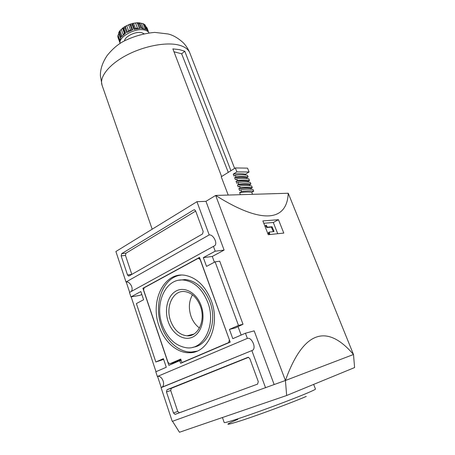 <?xml version="1.0" encoding="UTF-8"?>
<svg xmlns="http://www.w3.org/2000/svg" width="455" height="455" viewBox="0 0 455 455"><rect width="100%" height="100%" fill="white"/><g stroke="black" fill="none" stroke-linecap="round" stroke-linejoin="round"><path stroke-width="0.68" d="M172.519 421.279L179.469 432.25L286.673 395.497L354.604 367.56L353.489 354.496L288.237 193.244C287.042 220.76 263.013 225.259 215.664 195.434L205.961 201.338L196.947 201.696L115.894 251.507L126.012 282.003L209.198 234.917C213.139 234.262 217.752 242.981 214.851 245.615L129.482 292.457L130.955 296.905L140.112 295.306L141.795 294.402M161.28 387.609L157.572 376.444M156.002 371.701L131.165 296.865M129.669 292.355L126.228 281.981M286.673 395.497L285.41 380.499L215.664 195.434L288.237 193.244M285.41 380.499L353.472 354.502C328.197 324.91 304.128 328.402 285.393 380.511L274.155 384.549L254.163 330.848L245.45 333.225L232.795 338.668L229.434 329.42L238.471 325.422L215.118 261.835L206.524 266.391L203.334 257.621L215.198 251.183L213.406 246.326M283.784 233.085L278.466 219.691L262.871 220.92L268.262 234.706L283.784 233.085M278.466 219.691L273.29 222.484L263.792 223.274M277.686 233.614L273.29 222.484M267.591 232.994L269.747 234.194L269.252 232.084L273.882 231.589L273.973 231.163L271.976 226.749L267.421 227.164L265.993 225.123L265.094 226.601M273.353 231.646L271.322 227.102L266.767 227.517L267.421 227.164M265.703 225.595L266.767 227.517M268.985 233.864L268.581 232.829L269.241 232.477M269.241 232.095L268.581 232.829M214.407 262.211L212.292 256.449L224.105 250.091L205.961 201.338M241.144 335.073L238.039 326.61M130.955 296.905L140.834 291.541L143.592 299.754L136.386 303.576L155.838 361.998L163.385 358.654L166.285 367.276L155.803 371.786L157.362 376.495L247.361 338.401C251.535 336.876 256.421 347.421 252.809 350.196L161.076 387.694L172.252 421.375L274.155 384.549M230.219 342.126L199.535 257.394L142.904 288.282L168.896 365.359L179.731 360.69L180.635 363.323L230.219 342.126M247.361 338.401L245.45 333.225M203.334 257.621L212.292 256.449M215.198 251.183L224.105 250.091M209.198 234.917L196.947 201.696M203.186 231.504L195.61 210.858L194.53 209.789L193.711 209.926L121.673 253.657L121.144 255.875L127.502 274.962L128.589 276.054L129.112 275.946L202.526 233.978L203.186 231.504M131.154 291.536C134.037 288.709 129.959 281.144 126.012 282.003M195.69 211.075L125.995 253.179L125.461 255.386L131.825 274.393M238.471 325.422L243.004 324.261L235.332 327.896L229.434 329.42M243.004 324.261L219.725 261.187L215.118 261.835M265.583 387.825L251.899 350.708M257.541 384.134L258.292 381.66L249.846 358.637L248.191 357.232L167.065 389.702L166.467 391.92L173.486 412.986L175.021 414.368L257.541 384.134M161.497 387.524L162.043 387.171C165.927 384.418 161.73 374.869 157.362 376.495M155.838 361.998L163.635 359.393M248.601 357.306L171.307 388.32L170.71 390.521L177.717 411.439L179.503 412.759L257.678 384.071M144.11 288.083L142.904 288.282M181.136 360.286L179.731 360.69M173.332 362.754L173.537 363.357M229.485 340.113L200.098 259.378L198.181 258.338L144.19 287.776L143.621 290.028L168.077 362.538L169.851 363.755L174.697 362.362L180.925 359.672M199.802 258.127L198.181 258.338M169.851 363.755L180.715 359.052L181.92 362.572L228.637 342.592L229.343 340.152M183.405 362.14L181.92 362.572M230.094 342.183L228.637 342.592M159.068 326.127C164.175 341.682 176.967 353.256 189.564 352.727C208.174 353.211 220.641 324.79 211.291 300.732C205.637 286.542 197.197 278.136 185.976 275.508C164.613 270.685 149.627 300.607 159.068 326.127M180.971 275.116C163.089 277.078 153.233 303.53 161.235 325.615C166.32 341.068 179.06 352.551 191.6 352.016L196.918 351.163M192.931 347.228C208.305 345.8 217.644 321.918 209.948 301.961C204.403 288.322 196.196 280.849 185.321 279.535L178.917 280.223M207.804 302.427C202.282 288.8 194.097 281.326 183.257 280.007C165.677 278.244 154.342 303.383 162.156 324.625C167.224 338.179 175.306 345.885 186.408 347.751C203.709 350.447 216.455 324.654 207.804 302.427M201.144 305.669C205.728 318.272 201.519 333.242 192.488 337.172C183.519 341.29 172.28 333.845 168.208 321.685C164.005 309.582 167.679 295.335 176.33 290.893C184.912 286.269 196.685 292.997 201.144 305.669M200.41 306.26C196.975 297.61 191.794 292.713 184.878 291.581C173.201 289.841 165.262 306.551 170.562 320.769C174.043 329.881 179.498 334.903 186.937 335.83C198.084 337.007 205.865 320.422 200.41 306.26M192.471 294.806C188.933 301.147 188.438 308.297 190.992 316.236C192.823 321.315 195.65 325.223 199.472 327.964M230.924 170.716L184.793 51.256L179.446 49.629L172.889 48.884L221.619 176.54M228.211 195.058L221.238 176.779L235.354 167.94L247.554 168.134L249.067 171.99L245.455 174.202L245.768 175.004M184.793 51.256L181.653 53.792L173.992 51.779M181.653 53.792L228.285 172.371M235.354 167.94L236.884 171.876L233.244 174.134L233.972 176.017L235.246 175.226C240.376 174.64 244.437 174.657 247.44 175.272L248.106 176.961L246.837 177.734L247.162 178.559M235.246 175.226L235.917 176.955L234.643 177.74L235.371 179.628L236.645 178.843C241.77 178.235 245.831 178.224 248.828 178.809L249.494 180.51L248.225 181.272L248.555 182.125M236.645 178.843L237.317 180.578L236.037 181.357L236.771 183.251L238.05 182.472C243.175 181.841 247.23 181.807 250.222 182.358L250.887 184.065L249.613 184.821L249.954 185.697M238.05 182.472L238.727 184.207L237.442 184.986L238.175 186.88L239.461 186.106C244.58 185.452 248.635 185.39 251.615 185.919L252.286 187.625L251.006 188.381L251.359 189.28M239.461 186.106L240.138 187.847L238.847 188.62L239.58 190.526L240.871 189.752C245.99 189.075 250.04 188.99 253.014 189.49L253.685 191.202L251.763 192.329L252.542 194.325M240.871 189.752L241.548 191.498L239.609 192.653L240.399 194.689M249.067 171.99L236.884 171.876M245.455 174.202C242.481 173.56 238.409 173.537 233.244 174.134M248.106 176.961C245.103 176.364 241.042 176.358 235.917 176.955M246.837 177.734C243.869 177.12 239.802 177.12 234.643 177.74M249.494 180.51C246.502 179.935 242.441 179.958 237.317 180.578M248.225 181.272C245.262 180.686 241.195 180.715 236.037 181.357M250.887 184.065C247.901 183.519 243.846 183.57 238.727 184.207M249.613 184.821C246.655 184.264 242.6 184.32 237.442 184.986M252.286 187.625C249.306 187.113 245.256 187.187 240.138 187.847M251.006 188.381C248.055 187.852 244.005 187.932 238.847 188.62M253.685 191.202C250.711 190.713 246.667 190.816 241.548 191.498M251.763 192.329C248.834 191.822 244.784 191.93 239.609 192.653M124.534 40.768C125.028 36.349 135.88 31.162 141.602 32.646L143.894 33.647M120.154 43.407C117.908 37.185 135.345 27.545 144.582 30.036C146.772 30.536 148.228 31.463 148.939 32.817M148.961 32.811L146.897 29.837L145.128 24.985L146.959 29.876M139.702 22.943L141.846 28.136L143.314 28.46L141.397 23.324L143.183 23.677L144.508 24.86L146.226 29.45L141.454 28.398L139.446 22.807M138.616 23.768L140.339 28.392L133.98 29.393L132.263 24.752L132.587 23.427L136.966 22.773L138.616 23.768L139.736 23.779M131.006 25.133L132.718 29.774L126.558 32.567L124.858 27.926L125.29 26.458L129.618 24.32L131.006 25.133L132.263 24.752M123.817 28.591L125.512 33.232L121.286 37.02L119.608 32.396L119.961 30.701L123.095 27.749L123.817 28.591L124.858 27.926M118.937 32.146L118.8 32.771L120.746 37.776L119.585 41.49L117.817 36.32L118.909 33.078M117.817 36.32L120.131 43.418M141.397 23.324L139.93 22.989M143.444 23.808L145.128 24.985M145.657 26.396L147.056 27.914L148.302 31.247M148.296 31.23L147.056 27.914M135.016 29.126L135.459 28.415L137.41 28.108L138.263 28.54M128.094 31.708L128.583 30.781L130.471 29.928L131.415 30.235M121.269 29.41L123.151 34.569L124.448 33.408L124.983 33.596M237.84 419.328C222.99 425.67 224.776 425.88 243.18 419.965C261.75 413.822 292.855 402.209 306.266 396.424M222.438 417.519L224.218 422.604C225.43 422.951 235.997 419.618 255.932 412.605C274.723 405.934 296.529 397.625 307.375 393.029C312.852 390.697 315.548 389.372 315.457 389.036L313.66 384.395M271.322 227.102L271.976 226.749M271.732 227.477L272.386 227.13M273.313 231.51L273.973 231.163M269.28 234.052L269.758 233.802M265.834 225.822L266.493 225.464M266.351 227.13L267.005 226.778M194.78 209.874L193.711 209.926M131.813 274.354L127.502 274.962M125.461 255.386L121.144 255.875M125.995 253.179L121.673 253.657M179.503 412.759L175.283 414.317M177.717 411.439L173.486 412.986M170.71 390.521L166.467 391.92M171.307 388.32L167.065 389.702M102.056 85.227C99.19 77.35 108.455 65.042 125.461 55.806C142.421 46.552 164.511 42.002 177.587 44.789C184.167 46.239 188.245 48.958 189.826 52.934C188.199 48.895 185.924 45.415 182.995 42.503C177.837 37.896 172.843 35.052 168.014 33.96L154.723 32.39C143.643 33.42 133.167 36.445 123.299 41.462C117.561 44.562 112.135 49.311 107.016 55.715C102.449 62.665 100.242 69.348 100.396 75.757L102.056 85.227L152.186 229.206M144.508 24.86L145.179 25.252M119.074 33.158L119.608 32.396M118.033 37.549L117.93 36.906M145.179 29.018L143.183 23.677M139.344 28.438L137.268 22.841M137.41 28.108L135.499 22.943M135.459 28.415L133.548 23.245M134.612 29.222L132.524 23.575M131.967 30.03L129.88 24.371M130.471 29.928L128.572 24.746M128.583 30.781L126.689 25.605M127.36 32.106L125.29 26.458M123.129 27.96L125.142 33.482L123.168 28.034M124.448 33.408L122.56 28.238M121.963 36.218L119.961 30.701M120.473 38.22L118.789 33.579M119.739 39.96L117.981 35.109M147.38 30.195L146.038 26.606M269.252 232.084L268.592 232.437M213.611 246.297L214.851 245.615M128.589 276.054L129.021 275.992M162.043 387.171L252.809 350.196M175.021 414.368L179.247 412.81M191.6 352.016L189.564 352.727M183.257 280.007L185.321 279.535M186.937 335.83L193.858 334.089M189.826 52.934L234.621 168.401M118.789 32.402L120.006 30.627M123.095 27.749L125.512 26.197M129.618 24.32L132.587 23.427M136.966 22.773L139.537 22.818M139.765 23.069L141.755 28.415M118.8 32.771L120.66 37.907M118.016 37.515L119.688 42.139"/></g></svg>
